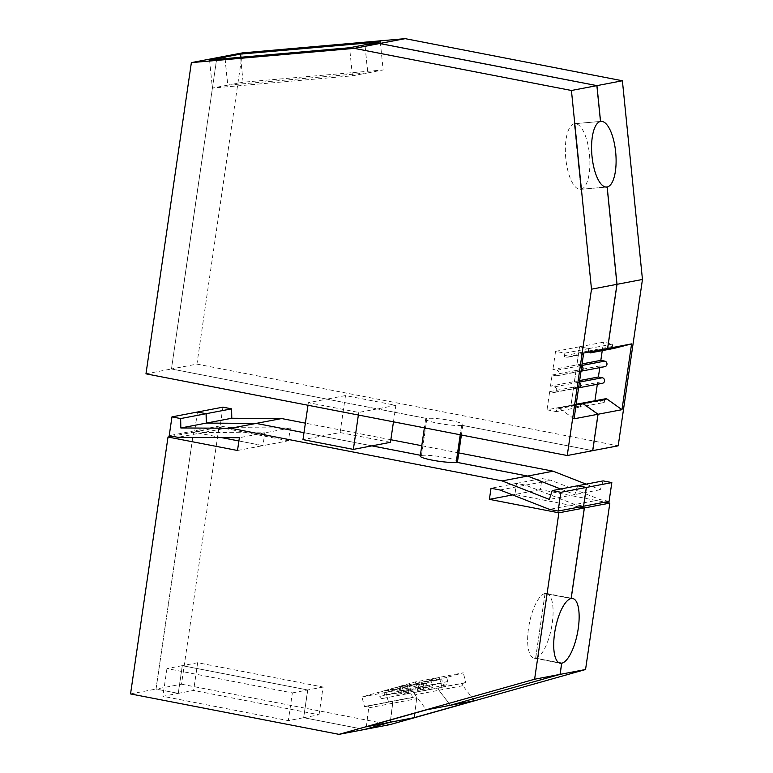 <?xml version="1.0" encoding="UTF-8"?>
<svg xmlns="http://www.w3.org/2000/svg" width="773" height="773" viewBox="0 0 773 773"><rect width="100%" height="100%" fill="white"/><g stroke="black" fill="none" stroke-linecap="round" stroke-linejoin="round"><path stroke-width="0.58" stroke-dasharray="3.87 2.9" d="M422.686 682.037L423.788 686.134A2.821 2.628 -100.8 0 1 420.85 689.613A2.821 2.628 -100.8 0 1 418.724 687.555L417.623 683.467L407.487 686.327L408.588 690.415A2.821 2.628 -100.8 0 1 405.651 693.903A2.821 2.628 -100.8 0 1 403.525 691.845L402.424 687.748L385.862 692.415L388.481 702.145L364.556 706.706L361.928 696.985L378.499 692.318L379.601 696.405A2.821 2.628 -100.8 0 0 382.664 698.463A2.821 2.628 -100.8 0 0 384.664 694.975L383.563 690.888L393.699 688.028L394.8 692.125A2.821 2.628 -100.8 0 0 397.853 694.183A2.821 2.628 -100.8 0 0 399.863 690.695L398.762 686.608L415.323 681.941L439.248 677.37L422.686 682.037L398.762 686.608M402.424 687.748L378.499 692.318M361.928 696.985L385.862 692.415M580.243 407.042L570.957 405.245L547.023 409.806L556.318 411.603L556.686 409.139L580.61 404.569L580.243 407.042L556.318 411.603M581.76 366.122A2.821 2.628 -100.8 0 0 580.745 365.687L576.832 364.924L552.908 369.494L556.821 370.248A2.821 2.628 -100.8 0 1 556.937 375.794A2.821 2.628 -100.8 0 1 556.009 375.794L552.096 375.031L550.482 386.123L554.386 386.887A2.821 2.628 -100.8 0 1 554.512 392.433A2.821 2.628 -100.8 0 1 553.584 392.423L549.671 391.669L547.023 409.806M570.957 405.245L573.595 387.109L577.508 387.862A2.821 2.628 -100.8 0 0 578.591 387.833L578.504 387.853A2.821 2.628 -100.8 0 0 578.591 387.833M549.671 391.669L573.595 387.109M415.323 681.941L417.942 691.661L415.69 692.299A1.604 1.488 -100.8 0 0 414.956 694.83L426.454 709.846M417.942 691.661L439.615 687.728A1.604 1.488 -100.8 0 0 438.88 690.27L414.956 694.83M576.832 364.924L579.479 346.787L588.775 348.594L588.417 351.068A1.604 1.488 -100.8 0 0 590.108 352.932M588.775 348.594L564.85 353.155L555.555 351.357L579.479 346.787M555.555 351.357L552.908 369.494M237.504 450.495L262.946 445.644L238.896 440.977M221.474 437.605L193.463 432.165L172.195 436.223M574.281 123.748A32.949 11.972 85 0 0 565.759 158.204A32.949 11.972 85 0 0 580.494 189.337A32.949 11.972 85 0 0 580.9 189.288L574.281 123.748L600.495 121.458L574.349 123.738L580.967 189.269L606.235 187.056M580.9 189.288L606.303 187.056M579.335 382.761A2.821 2.628 -100.8 0 0 578.32 382.316L574.407 381.562L550.482 386.123M388.481 702.145L364.556 706.706M461.616 425.256A18.832 2.396 -171.7 0 1 440.629 423.73A18.832 2.396 -171.7 0 1 425.643 419.159A18.832 2.396 -171.7 0 1 426.87 418.522L377.272 408.898L426.938 418.502A18.832 2.396 -171.7 0 1 447.925 420.029A18.832 2.396 -171.7 0 1 462.911 424.599A18.832 2.396 -171.7 0 1 461.684 425.237L592.688 450.649L461.616 425.256L460.225 434.774M577.624 485.763L574.793 494.575L560.609 489.009M579.392 507.011L514.837 494.488L516.451 483.405L525.495 485.154L574.89 504.527L583.576 506.218M545.052 593.48A32.949 11.266 101 0 0 528.896 625.917A32.949 11.266 101 0 0 534.095 658.161A32.949 11.266 101 0 0 535.621 658.161L545.052 593.48L571.112 598.534M535.621 658.161L558.744 662.645M450.379 705.276L438.88 690.27M441.876 687.1L439.248 677.37M390.558 719.963L392.636 703.304A1.604 1.488 -100.8 0 0 390.732 701.507M303.644 717.702L307.683 689.98L182.273 665.659L178.225 693.381L162.9 696.309L288.319 720.629L303.644 717.702L364.441 729.499M193.463 432.165L155.982 689.072L178.225 693.381M197.405 412.028L194.67 430.793L203.357 432.484L264.81 432.861L262.946 445.644M393.467 421.826L395.873 405.352L345.492 395.583L340.101 432.551L321.568 436.078L303.992 432.667L371.948 445.847M371.881 445.866L321.5 436.098L302.977 439.624M426.938 418.502L421.546 455.471L420.377 455.239L421.478 455.481L426.87 418.522M395.873 405.352L377.34 408.888L326.892 399.129L377.272 408.898L358.749 412.434L308.369 402.665L326.892 399.129L171.422 368.982L216.817 57.772M225.04 58.632L227.716 85.146L367.745 72.894L364.914 44.805M574.407 381.562L576.02 370.47L579.934 371.233A2.821 2.628 -100.8 0 0 581.016 371.195L580.938 371.214A2.821 2.628 -100.8 0 0 581.016 371.204M581.779 403.284A1.604 1.488 -100.8 0 0 580.61 404.569M500.054 490.005L525.495 485.154M516.451 483.405L491.01 488.256M574.068 418.821L558.966 408.096A1.604 1.488 -100.8 0 0 556.686 409.139M227.716 85.146L212.391 88.074L352.43 75.812L367.745 72.894M145.971 373.832L171.422 368.982M352.43 75.812L349.589 47.733M583.663 353.029L566.348 357.464L583.499 354.198L566.261 357.484A1.604 1.488 -100.8 0 1 564.483 355.628L564.85 353.155M514.837 494.488L512.576 494.923M130.54 693.922L155.982 689.072M209.56 59.985L212.391 88.074M574.89 504.527L549.448 509.378M366.354 726.784L368.711 707.865A1.604 1.488 -100.8 0 0 366.808 706.068M576.02 370.47L552.096 375.031M407.487 686.327L383.563 690.888M307.992 405.255L308.369 402.665M182.273 665.659L166.949 668.587L292.368 692.908L288.319 720.629M292.368 692.908L307.683 689.98M417.623 683.467L393.699 688.028M605.781 398.713A1.604 1.488 -100.8 0 0 604.602 399.999L604.244 402.462L580.31 407.033L571.025 405.226L573.663 387.089L597.587 382.529L601.5 383.282A2.821 2.628 -100.8 0 0 602.438 383.292M604.244 402.462L595.229 400.723M576.194 404.24L571.025 405.226M597.336 384.258L597.587 382.529M573.663 387.089L577.576 387.853A2.821 2.628 -100.8 0 0 578.504 387.853M579.335 382.703A2.821 2.628 -100.8 0 0 578.388 382.306L574.474 381.543L576.088 370.46L580.001 371.214A2.821 2.628 -100.8 0 0 580.938 371.214M166.949 668.587L162.9 696.309M194.67 430.793L169.219 435.653M203.357 432.484L177.906 437.334M581.818 403.284A1.604 1.488 -100.8 0 0 580.678 404.559L580.31 407.033M574.793 494.575L549.342 499.426M358.372 415.024L358.749 412.434M420.251 456.128A18.832 2.396 -171.7 0 1 421.478 455.481M264.81 432.861L239.369 437.711M390.471 442.32L340.101 432.551M345.492 395.583L326.96 399.119L171.49 368.963L196.931 364.112L618.197 445.808M581.769 366.064A2.821 2.628 -100.8 0 0 580.813 365.668L576.9 364.914L579.547 346.777L588.842 348.584L588.485 351.048A1.604 1.488 -100.8 0 0 590.224 352.913M225.107 58.622L227.784 85.136L367.813 72.884L364.982 44.805M216.884 57.762L171.49 368.963M197.473 412.038L194.738 430.783L203.425 432.465L264.878 432.841L263.013 445.635L238.896 440.958M221.609 437.605L193.53 432.155L156.049 689.062L178.292 693.371L182.341 665.65L307.751 689.97L303.712 717.692L364.498 729.48M474.371 700.705L462.882 685.69A1.604 1.488 -100.8 0 1 463.607 683.158L439.682 687.719L441.943 687.081L439.315 677.361L463.249 672.8L446.678 677.467L447.78 681.554A2.821 2.628 -100.8 0 1 444.842 685.042A2.821 2.628 -100.8 0 1 442.716 682.984L441.615 678.897L431.479 681.747L432.59 685.835A2.821 2.628 -100.8 0 1 429.653 689.323A2.821 2.628 -100.8 0 1 427.517 687.265L426.416 683.177L409.854 687.844L412.473 697.565L414.734 696.927A1.604 1.488 -100.8 0 1 416.628 698.724L392.703 703.285L390.626 719.943M392.703 703.285A1.604 1.488 -100.8 0 0 390.8 701.498L388.548 702.126L385.93 692.405L409.854 687.844M427.517 687.265L403.593 691.825L402.491 687.738L385.93 692.405M403.593 691.825A2.821 2.628 -100.8 0 0 406.656 693.883A2.821 2.628 -100.8 0 0 408.656 690.395L407.555 686.308L417.691 683.458L418.792 687.545A2.821 2.628 -100.8 0 0 421.855 689.603A2.821 2.628 -100.8 0 0 423.855 686.115L422.754 682.028L439.315 677.361M439.682 687.719A1.604 1.488 -100.8 0 0 438.948 690.26L450.446 705.266M535.689 658.152A32.949 11.266 101 0 0 551.845 625.715A32.949 11.266 101 0 0 546.646 593.461A32.949 11.266 101 0 0 545.12 593.461L535.689 658.152L558.686 662.616M545.12 593.461L571.112 598.505M579.46 507.001L514.905 494.478L516.519 483.386L525.563 485.144L574.957 504.518L583.576 506.189M577.682 485.773L574.861 494.556L560.676 489M461.684 425.237L460.293 434.784M380.297 41.868L383.137 69.957L243.109 82.218L240.587 57.27M243.109 82.218L227.784 85.136M580.967 189.269A32.949 11.972 85 0 0 589.49 154.813A32.949 11.972 85 0 0 574.745 123.68A32.949 11.972 85 0 0 574.349 123.738M367.813 72.884L383.137 69.957M579.547 346.777L603.471 342.217L612.767 344.014L588.842 348.584M599.761 367.629L600.022 365.89L603.926 366.653A2.821 2.628 -100.8 0 0 604.863 366.653M600.022 365.89L576.088 370.46M579.653 380.558L574.474 381.543M612.767 344.014L612.409 346.488A1.604 1.488 -100.8 0 0 614.1 348.362M602.244 350.623L603.471 342.217M242.336 52.902L196.931 364.112M421.546 455.471A18.832 2.396 -171.7 0 1 442.533 456.998A18.832 2.396 -171.7 0 1 457.519 461.558M458.776 452.901L421.768 445.721M390.858 439.731L305.383 423.15M193.53 432.155L218.972 427.305L181.5 684.202L156.049 689.062M222.914 407.158L220.179 425.933L228.866 427.614L290.329 427.991L288.464 440.774L263.013 445.635M288.464 440.774L218.972 427.305M586.118 484.14L600.302 489.705L603.143 480.893M609.085 501.348L600.399 499.667L551.014 480.294L541.97 478.535L540.346 489.628L604.911 502.141M181.5 684.202L389.959 724.63M220.179 425.933L194.738 430.783M228.866 427.614L203.425 432.465M290.329 427.991L264.878 432.841M303.712 717.692L319.027 714.774L193.617 690.453L178.292 693.371M319.027 714.774L323.075 687.052L197.656 662.722L193.617 690.453M197.656 662.722L182.341 665.65M323.075 687.052L307.751 689.97M582.079 363.928L576.9 364.914M446.678 677.467L422.754 682.028M431.479 681.747L407.555 686.308M441.615 678.897L417.691 683.458M412.473 697.565L388.548 702.126M463.607 683.158L465.868 682.52L463.249 672.8M416.628 698.724L414.84 713.121M426.416 683.177L402.491 687.738M441.943 687.081L465.868 682.52M516.519 483.386L541.97 478.535M525.563 485.144L551.014 480.294M600.302 489.705L574.861 494.556M600.399 499.667L574.957 504.518M540.346 489.628L514.905 494.478M580.745 365.687L556.821 370.248M439.615 687.728L415.69 692.299M578.32 382.316L554.386 386.887M564.483 355.628L588.417 351.068M558.966 408.096L576.107 404.83M579.934 371.233L556.009 375.794M577.508 387.862L553.584 392.423M408.588 690.415L384.664 694.975M418.724 687.555L394.8 692.125M392.636 703.304L368.711 707.865M601.5 383.282L577.576 387.853M579.421 382.104L578.388 382.306M604.602 399.999L580.678 404.559M423.788 686.134L399.863 690.695M403.525 691.845L379.601 696.405M603.926 366.653L580.001 371.214M581.847 365.474L580.813 365.668M612.409 346.488L588.485 351.048M462.882 685.69L438.948 690.26M447.78 681.554L423.855 686.115M414.734 696.927L390.8 701.498M432.59 685.835L408.656 690.395M442.716 682.984L418.792 687.545M580.494 189.337L606.708 187.047M576.175 404.356L557.855 407.844M580.871 371.233L556.937 375.794M578.436 387.862L554.512 392.433M390.848 701.478L366.924 706.039M406.588 693.903L382.664 698.463M534.095 658.161L560.154 663.215M421.787 689.622L397.853 694.183M425.643 419.159L424.377 427.817M574.745 123.68L600.969 121.39M445.779 685.042L421.855 689.603M414.85 696.898L390.916 701.469M430.58 689.323L406.656 693.883M546.646 593.461L572.706 598.515M462.911 424.599L461.394 434.996"/><path stroke-width="1.16" d="M230.663 428.261L256.114 423.411L206.275 423.102L180.824 427.962L230.663 428.261L502.16 480.912L549.342 499.426L552.183 490.613L560.869 492.304L558.135 511.069L549.448 509.378L500.054 490.005L491.01 488.256L489.396 499.348L558.879 512.818L534.607 679.225L338.999 734.35L364.441 729.499L390.278 722.214L366.354 726.784L426.454 709.846L450.379 705.276L560.048 674.375L561.671 663.215L558.744 662.645M206.275 423.102L206.091 413.71L197.405 412.028L171.964 416.879L180.65 418.57L206.091 413.71M180.65 418.57L180.824 427.962M238.896 440.977L221.474 437.605M172.195 436.223L168.021 437.025L237.504 450.495L239.369 437.711L177.906 437.334L169.219 435.653L171.964 416.879M616.951 284.329L607.114 186.989A32.949 11.972 85 0 1 606.708 187.047A32.949 11.972 85 0 1 591.973 155.914A32.949 11.972 85 0 1 600.495 121.458L596.872 85.639L571.431 90.489L591.5 289.189L616.951 284.329L607.588 348.468L590.185 352.923A1.604 1.488 -100.8 0 0 590.272 352.903M606.303 187.056L607.114 186.989M591.5 289.189L567.237 455.529L592.678 450.669L597.993 414.26L582.89 403.535A1.604 1.488 -100.8 0 0 581.779 403.284L576.175 404.356M460.225 434.774L456.225 462.215L527.611 476.062L560.609 489.009M558.135 511.069L583.576 506.218L586.311 487.444L577.624 485.763L552.183 490.613M561.671 663.215A32.949 11.266 101 0 1 560.154 663.215A32.949 11.266 101 0 1 554.956 630.971A32.949 11.266 101 0 1 571.112 598.534L584.32 507.967L579.392 507.011M390.558 719.963L390.278 722.214M256.114 423.411L303.992 432.696L256.182 423.401L206.343 423.092L206.159 413.7L197.473 412.038M371.881 445.866L420.377 455.268L371.948 445.847L353.358 449.393L302.977 439.624L307.992 405.255M224.875 57.067L216.817 57.772L191.375 62.623L354.227 48.37L379.669 43.52L364.914 44.805L349.589 47.733L209.56 59.985L224.875 57.067L225.04 58.632M596.872 85.639L379.669 43.52M602.244 350.623L600.824 360.353L604.737 361.107A2.821 2.628 -100.8 0 1 604.863 366.653L581.016 371.204A2.821 2.628 -100.8 0 0 581.76 366.122M579.653 380.558L598.399 376.982L602.312 377.746A2.821 2.628 -100.8 0 1 602.438 383.292L578.591 387.833A2.821 2.628 -100.8 0 0 579.335 382.761M567.237 455.529L145.971 373.832L191.375 62.623M168.021 437.025L130.54 693.922L338.999 734.35M512.576 494.923L489.396 499.348M597.993 414.26L574.068 418.821L583.663 353.029L607.588 348.468M560.869 492.304L586.311 487.444M560.048 674.375L534.607 679.225M354.227 48.37L571.431 90.489M595.229 400.723L576.194 404.24M592.688 450.649L618.197 445.808L642.46 279.468L622.391 80.769L596.94 85.629L379.736 43.501L364.982 44.795L380.297 41.868L240.268 54.129L240.587 57.27M622.391 80.769L405.178 38.65L379.736 43.501M594.949 400.665L597.336 384.258M584.32 507.967L558.879 512.818M578.591 387.833A2.821 2.628 -100.8 0 0 579.335 382.703M582.378 403.274A1.604 1.488 -100.8 0 0 581.818 403.284L605.781 398.713A1.604 1.488 -100.8 0 1 606.882 398.955L582.958 403.525A1.604 1.488 -100.8 0 0 582.378 403.274M353.358 449.393L358.372 415.024M456.225 462.215A18.832 2.396 -171.7 0 1 435.238 460.689A18.832 2.396 -171.7 0 1 420.251 456.128L424.377 427.817M502.16 480.912L527.611 476.062M371.948 445.847L390.471 442.32L393.467 421.826M592.746 450.659L598.06 414.251L582.958 403.525M581.016 371.204A2.821 2.628 -100.8 0 0 581.769 366.064M614.1 348.362A1.604 1.488 -100.8 0 0 614.187 348.343L590.253 352.913A1.604 1.488 -100.8 0 0 590.34 352.894L607.655 348.459L617.018 284.319L607.182 186.979A32.949 11.972 85 0 0 615.704 152.523A32.949 11.972 85 0 0 600.969 121.39A32.949 11.972 85 0 0 600.563 121.438L596.94 85.629M606.235 187.056L607.182 186.979M405.178 38.65L242.336 52.902L216.884 57.753L224.943 57.047L225.107 58.622M238.896 440.958L221.609 437.605M604.911 502.141L609.839 503.097L585.557 669.505L389.959 724.63L364.508 729.48L390.346 722.204L390.626 719.943M414.84 713.121L414.27 717.644L474.371 700.705L450.446 705.266L560.116 674.365L561.739 663.205A32.949 11.266 101 0 0 577.895 630.768A32.949 11.266 101 0 0 572.706 598.515A32.949 11.266 101 0 0 571.179 598.515L584.388 507.958L579.46 507.001M558.686 662.616L561.739 663.205M583.576 506.189L586.378 487.434L577.682 485.773M560.676 489L527.679 476.052L456.292 462.206L460.293 434.784M224.943 57.047L240.268 54.129M614.187 348.343A1.604 1.488 -100.8 0 0 614.264 348.333L631.589 343.888L621.985 409.68L606.882 398.955M598.399 376.982L599.761 367.629M631.589 343.888L607.655 348.459M461.394 434.996L457.519 461.558A18.832 2.396 -171.7 0 1 456.292 462.206M458.776 452.901L553.12 471.192L527.679 476.052M421.768 445.721L390.858 439.731M305.383 423.15L281.623 418.551L231.784 418.241L231.6 408.849L222.914 407.158L197.473 412.019M256.182 423.401L281.623 418.551M621.985 409.68L598.06 414.251M642.46 279.468L617.018 284.319M553.12 471.192L586.118 484.14M577.692 485.753L603.143 480.893L611.83 482.584L609.085 501.348L583.644 506.199M231.784 418.241L206.343 423.092M231.6 408.849L206.159 413.7M600.824 360.353L582.079 363.928M414.27 717.644L390.346 722.204M585.557 669.505L560.116 674.365M611.83 482.584L586.378 487.434M584.388 507.958L609.839 503.097M576.107 404.83L582.89 403.535M602.312 377.746L579.421 382.104M604.737 361.107L581.847 365.474M614.264 348.333L590.34 352.894"/></g></svg>
